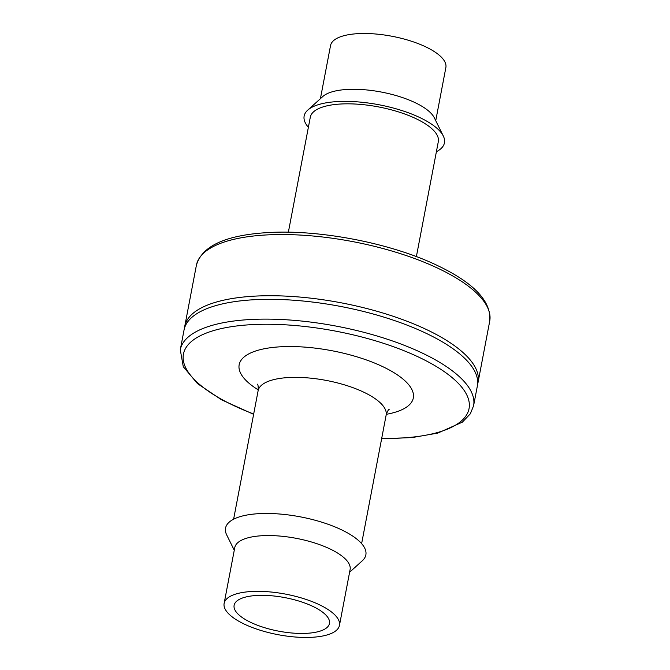 <?xml version="1.0" encoding="UTF-8"?>
<svg xmlns="http://www.w3.org/2000/svg" width="670" height="670" viewBox="0 0 670 670"><rect width="100%" height="100%" fill="white"/><g stroke="black" fill="none" stroke-linecap="round" stroke-linejoin="round"><path stroke-width="1" d="M184.484 328.208A149.301 52.469 10.8 0 1 184.736 326.391A149.301 52.469 10.8 0 1 274.466 295.755A149.301 52.469 10.8 0 1 427.033 329.808A149.301 52.469 10.8 0 1 478.053 382.344A149.301 52.469 10.8 0 1 477.618 384.119M288.36 232.205L310.302 117.217A65.157 22.897 10.8 0 1 349.455 103.842A65.157 22.897 10.8 0 1 416.045 118.707A65.157 22.897 10.8 0 1 438.314 141.638L416.38 256.627M253.62 414.32L221.527 399.797L197.508 383.625L183.279 366.716L180.28 349.782L184.049 329.983A149.301 52.469 10.8 0 1 273.779 299.356A149.301 52.469 10.8 0 1 426.346 333.409A149.301 52.469 10.8 0 1 477.367 385.937L473.59 405.735L470.348 413.792L462.35 422.159L437.77 433.105L412.109 437.577L381.64 438.733M308.376 127.308A71.422 25.1 10.8 0 1 307.706 110.156A71.422 25.1 10.8 0 1 420.057 117.677A71.422 25.1 10.8 0 1 443.314 136.027A71.422 25.1 10.8 0 1 436.388 151.73M307.706 110.156L322.831 96.497A58.7 20.628 10.8 0 1 415.166 102.677A58.7 20.628 10.8 0 1 434.286 117.752L443.314 136.027M320.411 98.683L330.545 45.543A58.7 20.628 10.8 0 1 365.82 33.5A58.7 20.628 10.8 0 1 425.81 46.892A58.7 20.628 10.8 0 1 445.868 67.544L435.734 120.684M234.266 550.254L226.686 534.911A71.422 25.1 10.8 0 1 260.295 513.589A71.422 25.1 10.8 0 1 341.44 529.769A71.422 25.1 10.8 0 1 362.294 560.782L349.589 572.255M224.132 603.394L234.768 547.608A58.7 20.628 10.8 0 1 270.052 535.565A58.7 20.628 10.8 0 1 330.034 548.956A58.7 20.628 10.8 0 1 350.1 569.609L339.456 625.395A58.7 20.628 10.8 0 1 277.924 634.658A58.7 20.628 10.8 0 1 224.132 603.394A58.7 20.628 10.8 0 1 259.407 591.35A58.7 20.628 10.8 0 1 319.397 604.742A58.7 20.628 10.8 0 1 339.456 625.395M318.074 631.701A48.525 17.052 -169.2 0 0 329.464 623.485A48.525 17.052 -169.2 0 0 284.984 597.64A48.525 17.052 -169.2 0 0 234.123 605.303A48.525 17.052 -169.2 0 0 263.729 627.422A48.525 17.052 -169.2 0 0 318.074 631.701M438.699 268.628A149.301 52.469 10.8 0 1 489.72 321.156C491.654 301.709 474.377 283.234 437.879 265.739C391.322 243.101 318.443 229.048 266.442 232.674C225.229 235.329 201.888 246.175 196.411 265.203A149.301 52.469 10.8 0 1 286.14 234.567A149.301 52.469 10.8 0 1 438.699 268.628M180.28 349.782A149.301 52.469 10.8 0 1 270.002 319.146A149.301 52.469 10.8 0 1 422.569 353.207A149.301 52.469 10.8 0 1 473.59 405.735M253.679 414.01A145.39 51.096 10.8 0 1 209.76 331.809A145.39 51.096 10.8 0 1 419.37 357.445A145.39 51.096 10.8 0 1 381.691 438.431M258.252 389.873A88.641 31.147 10.8 0 1 265.496 348.526A88.641 31.147 10.8 0 1 383.022 366.783A88.641 31.147 10.8 0 1 386.33 414.303M257.439 384.178C258.118 384.781 258.344 386.967 258.118 390.744L258.118 390.744A65.157 22.897 10.8 0 1 297.279 377.369A65.157 22.897 10.8 0 1 363.869 392.235A65.157 22.897 10.8 0 1 386.129 415.157L386.129 415.157C387.235 411.707 388.248 409.755 389.186 409.311M478.053 382.344L489.72 321.156M184.736 326.391L196.411 265.203M361.624 543.63L386.129 415.157M233.612 519.208L258.118 390.744"/></g></svg>
